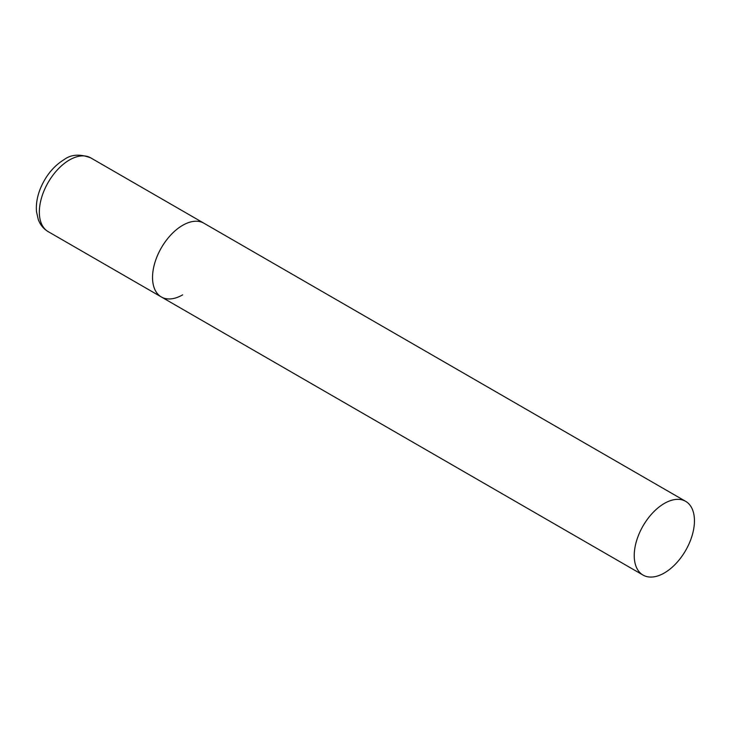<?xml version="1.0" encoding="UTF-8"?>
<svg xmlns="http://www.w3.org/2000/svg" width="731" height="731" viewBox="0 0 731 731"><rect width="100%" height="100%" fill="white"/><g stroke="black" fill="none" stroke-linecap="round" stroke-linejoin="round"><path stroke-width="1.1" d="M182.64 294.858A42.581 24.58 -60 0 1 161.35 296.969A42.581 24.58 -60 0 1 154.826 262.849A42.581 24.58 -60 0 1 182.64 225.331A42.581 24.58 -60 0 1 203.931 223.22A42.581 24.58 120 0 0 171.118 234.633A42.581 24.58 120 0 0 152.532 277.478A42.581 24.58 120 0 0 161.35 296.969L48.155 231.617A42.581 24.58 -60 0 1 41.63 197.498A42.581 24.58 -60 0 1 69.445 159.979A42.581 24.58 -60 0 1 90.726 157.869C80.09 153.821 71.291 154.351 64.328 159.468C53.601 166.065 45.55 175.924 40.187 189.046C37.071 197.004 35.856 204.643 36.55 211.972L38.268 219.501C40.232 224.819 43.522 228.849 48.155 231.617M694.45 520.819A42.581 24.58 120 0 0 685.632 501.329A42.581 24.58 120 0 0 652.82 512.742A42.581 24.58 120 0 0 634.234 555.587A42.581 24.58 120 0 0 643.052 575.078A42.581 24.58 120 0 0 675.864 563.674A42.581 24.58 120 0 0 694.45 520.819M685.632 501.329L90.726 157.869M161.35 296.969L643.052 575.078"/></g></svg>

